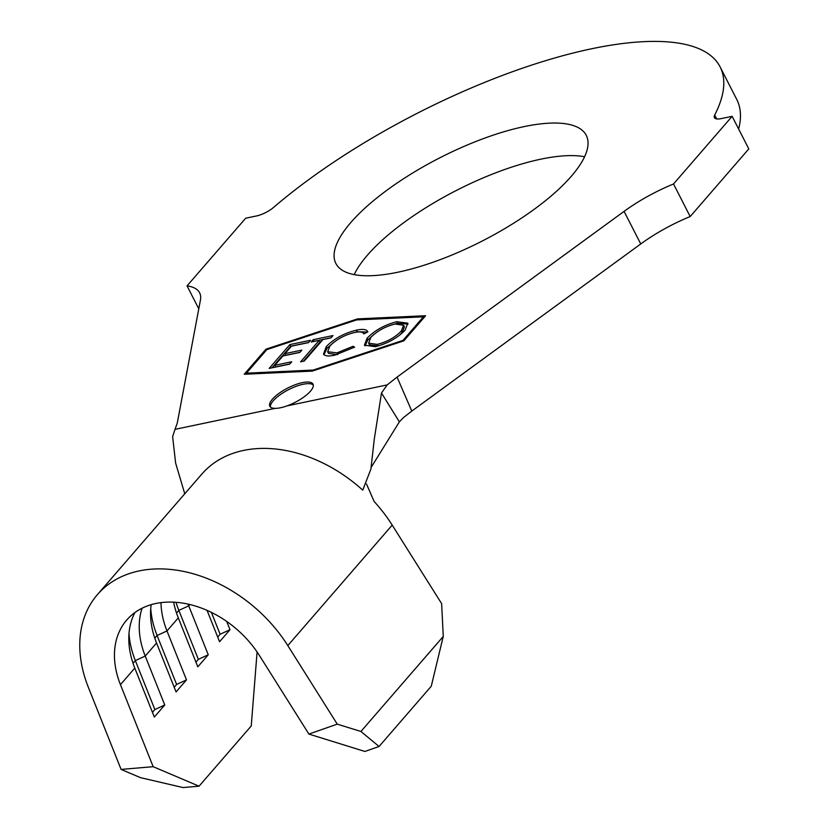<?xml version="1.0" encoding="UTF-8"?>
<svg xmlns="http://www.w3.org/2000/svg" width="829" height="829" viewBox="0 0 829 829"><rect width="100%" height="100%" fill="white"/><g stroke="black" fill="none" stroke-linecap="round" stroke-linejoin="round"><path stroke-width="1.24" d="M287 405.889A24.248 8.052 -27.1 0 0 310.429 391.215A24.248 8.052 -27.1 0 0 313.01 384.148A24.248 8.052 -27.1 0 0 295.248 384.729A24.248 8.052 -27.1 0 0 272.42 399.174A24.248 8.052 -27.1 0 0 269.839 406.241A24.248 8.052 -27.1 0 0 275.176 408.365A24.248 8.052 -27.1 0 0 287 405.889L387.174 384.905L397.05 377.112L411.795 411.08L403.505 417.557L399.36 421.878L381.495 392.987L387.174 384.905M313.289 385.039A24.248 8.052 -27.1 0 0 294.855 386.822A24.248 8.052 -27.1 0 0 273.249 400.811A24.248 8.052 -27.1 0 0 270.399 406.987M354.221 274.627A140.629 46.693 152.9 0 1 367.516 255.063A140.629 46.693 152.9 0 1 584.58 156.743M571.274 176.318A140.629 46.693 152.9 0 1 438.862 260.14A140.629 46.693 152.9 0 1 335.869 263.467A140.629 46.693 152.9 0 1 350.843 222.493A140.629 46.693 152.9 0 1 483.266 138.661A140.629 46.693 152.9 0 1 586.258 135.334A140.629 46.693 152.9 0 1 571.274 176.318M319.269 340.325L311.217 342.004L313.227 339.683L332.989 335.569L330.968 337.89L322.947 339.558L304.264 361.061L300.595 361.827L319.269 340.325L320.108 341.952L303.341 361.257M367.05 338.242C374.687 330.398 384.583 324.885 396.749 321.725L407.785 323.165L405.07 330.222C397.392 338.087 387.475 343.579 375.309 346.677L364.428 345.154L367.05 338.242L367.889 339.88L373.91 334.429M423.412 316.823L356.636 319.921L266.834 349.62L246.431 373.164L313.196 370.066L403.008 340.367L423.412 316.823L423.878 317.725M356.47 330.16C363.009 328.781 366.801 329.362 367.869 331.89L363.786 333.921C362.853 331.89 359.755 331.413 354.48 332.502C344.429 335.02 336.232 339.517 329.89 346.004L327.652 351.734L336.968 352.874L353.019 346.315L354.625 347.144L334.792 355.164C328.781 356.491 325.009 356.138 323.497 354.118L326.284 346.584C334.16 338.615 344.222 333.144 356.47 330.16L357.299 331.787L367.589 332.035M269.197 368.397L289.881 344.584L310.523 340.273L308.471 342.626L291.435 346.18L284.969 353.631L301.849 350.107L299.829 352.439L282.938 355.962L274.824 365.309L291.715 361.786L289.673 364.128L269.197 368.397M199.053 786.193L183.022 787.55L140.495 777.654L121.096 769.405L88.371 687.376A128.018 93.283 40.9 0 1 97.439 594.58A128.018 93.283 40.9 0 1 287.808 645.604L337.248 724.131L360.926 731.479L379.071 746.483L364.895 751.457L308.885 734.069L259.436 655.542A89.231 65.014 -139.1 0 0 126.754 619.988A89.231 65.014 -139.1 0 0 120.443 684.661L153.158 766.69L199.053 786.193L251.249 725.945L257.094 651.977M226.721 621.449L230.006 629.688L220.11 634.247L217.695 637.045M207.053 610.362L219.571 641.739L230.006 629.688M188.059 604.103A89.231 65.014 -139.1 0 0 188.732 605.844L208.255 654.786L198.359 659.345L195.945 662.143M173.634 602.155A89.231 65.014 -139.1 0 0 178.297 617.885L197.82 666.837L208.255 654.786M160.992 602.631A89.231 65.014 -139.1 0 0 166.981 630.942L186.504 679.894L176.618 684.453L174.194 687.241M151.168 604.662A89.231 65.014 -139.1 0 0 156.546 642.993L176.069 691.946L186.504 679.894M142.07 608.206A89.231 65.014 -139.1 0 0 145.23 656.05L164.764 704.992L154.868 709.551L152.443 712.349M134.899 612.538A89.231 65.014 -139.1 0 0 134.795 668.091L154.318 717.044L164.764 704.992M366.532 484.053L374.128 501.483A128.018 93.283 40.9 0 1 392.2 525.109L441.639 603.636L443.256 636.444L431.267 686.236L379.071 746.483M198.784 308.813L187.043 285.881L245.664 218.224L256.534 215.944A15.523 5.15 152.9 0 0 273.497 207.478A290.958 96.62 152.9 0 1 539.638 62.527A290.958 96.62 152.9 0 1 720.08 66.859A290.958 96.62 152.9 0 1 714.702 115.065A15.523 5.15 152.9 0 0 714.411 117.635A15.523 5.15 152.9 0 0 721.271 118.599L732.131 116.319L748.805 148.899L690.184 216.556L673.521 183.976A83.408 27.699 -27.1 0 0 624.071 211.374L397.05 377.112M690.184 216.556A83.408 27.699 -27.1 0 0 640.744 243.954L411.795 411.08M275.176 408.365L175.002 429.349L177.261 423.142L200.421 300.119A83.408 27.699 -27.1 0 0 199.613 292.782A83.408 27.699 -27.1 0 0 187.043 285.881M720.08 66.859L736.753 99.428A290.958 96.62 152.9 0 1 738.649 129.055M732.131 116.319L673.521 183.976M265.985 349.164L244.234 374.262L312.305 371.102L403.858 340.823L425.609 315.725L357.537 318.885L265.985 349.164L266.441 350.066M184.763 493.794L175.634 463.079L172.629 436.738L175.002 429.349M97.439 594.58L201.83 474.095A128.018 93.283 40.9 0 1 362.739 490.146L370.905 469.079L374.262 439.297L381.495 392.987M371.226 467.266L399.36 421.878M360.926 731.479L443.256 636.444M308.885 734.069L337.248 724.131M121.096 769.405L153.158 766.69M211.395 612.382L220.11 634.247M176.007 602.31A96.983 70.672 -139.1 0 0 178.836 610.403L198.359 659.345M150.743 608.538A96.983 70.672 -139.1 0 0 157.095 635.501L176.618 684.453M128.992 633.636A96.983 70.672 -139.1 0 0 135.345 660.609L154.868 709.551M358.035 319.859L357.537 318.885M403.34 340.999L403.008 340.367M313.528 370.698L313.196 370.066M246.928 374.138L246.431 373.164M394.677 324.066L397.578 323.351L396.749 321.725M397.578 323.351L408.055 324.056M364.998 345.921L367.889 339.88M399.091 335.652L402.189 332.626L401.35 330.999L403.568 325.227L394.894 324.015C384.977 326.626 376.946 331.103 370.801 337.465L368.625 343.123L369.454 344.75L378.19 345.983M402.189 332.626L404.397 326.854L403.568 325.227M378.034 346.014L377.205 344.387C387.112 341.859 395.164 337.403 401.35 330.999M368.625 343.123L377.205 344.387M327.652 351.734L328.491 353.372L337.071 354.646M337.776 354.46L336.968 352.874M353.724 347.683L353.019 346.315M323.963 354.698L327.113 348.211L326.284 346.584M327.113 348.211L334.077 342.097M353.776 332.657L357.299 331.787M313.963 341.434L313.227 339.683M314.067 341.32L331.072 337.766M271.943 367.827L290.72 346.211L289.881 344.584M290.72 346.211L308.606 342.481M299.943 352.304L285.798 355.258L284.969 353.631M289.798 363.983L275.663 366.936L274.824 365.309M176.525 613.077L178.836 610.403L188.732 605.844L189.872 604.528M154.774 638.175L157.095 635.501L166.981 630.942L178.297 617.885M133.023 663.273L135.345 660.609L145.23 656.05L156.546 642.993M120.443 684.661L134.795 668.091M640.744 243.954L624.071 211.374M714.702 115.065L716.67 118.899M287.808 645.604L392.2 525.109"/></g></svg>
